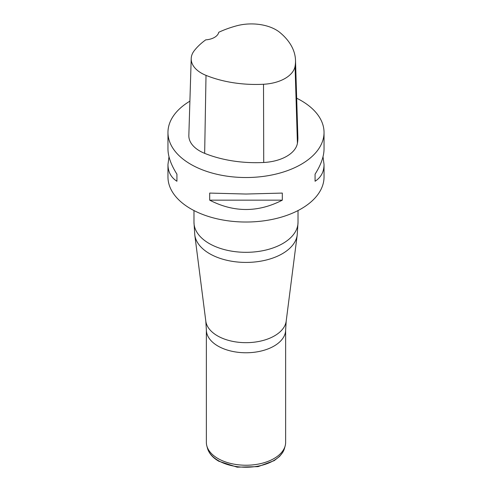 <?xml version="1.0" encoding="UTF-8"?>
<svg xmlns="http://www.w3.org/2000/svg" width="492" height="492" viewBox="0 0 492 492"><rect width="100%" height="100%" fill="white"/><g stroke="black" fill="none" stroke-linecap="round" stroke-linejoin="round"><path stroke-width="0.74" d="M323.01 156.745L324.037 164.512L324.037 176.972A78.037 45.055 180 0 1 275.864 218.596A78.037 45.055 180 0 1 190.822 208.829A78.037 45.055 180 0 1 167.963 176.972L167.963 164.512L168.99 156.745M296.676 98.209A78.037 45.055 180 0 1 301.178 100.614A78.037 45.055 180 0 1 324.037 132.471A78.037 45.055 180 0 1 246 177.526A78.037 45.055 180 0 1 167.963 132.471A78.037 45.055 180 0 1 189.9 101.155M209.684 200.158L209.684 193.079L246 194.032L282.316 193.079L282.316 200.158C258.103 212.605 233.897 212.605 209.684 200.158L282.316 200.158M324.037 164.512C323.976 171.886 320.987 177.471 315.071 181.247L315.071 174.168C320.987 164.808 323.976 156.413 324.037 148.978L324.037 132.471M167.963 132.471L167.963 148.978C168.024 156.413 171.013 164.808 176.929 174.168L176.929 181.247C171.013 177.471 168.024 171.886 167.963 164.512M295.507 60.282L297.869 137.127A89.181 51.488 180 0 1 297.42 143.313A37.158 21.451 180 0 1 263.724 162.483A89.181 51.488 180 0 1 204.66 153.35A37.158 21.451 180 0 1 188.842 135.405L191.21 58.566A34.797 20.086 180 0 1 194.242 50.713A86.82 50.123 180 0 1 205.724 39.858A14.865 8.579 180 0 0 218.731 32.294A86.82 50.123 180 0 1 236.609 25.818A34.797 20.086 180 0 1 279.93 32.521A86.82 50.123 180 0 1 295.507 60.282A86.82 50.123 180 0 1 295.065 66.309A34.797 20.086 180 0 1 263.515 84.261A86.82 50.123 180 0 1 206.013 75.368A34.797 20.086 180 0 1 191.21 58.566M315.071 174.168L315.071 181.247M176.929 181.247L176.929 174.168M206.363 329.88L206.363 442.351A39.637 22.884 0 0 0 206.812 445.789A39.637 22.884 0 0 0 217.974 458.532A39.637 22.884 0 0 0 258.368 464.091A39.637 22.884 0 0 0 285.188 445.789A39.637 22.884 0 0 0 285.637 442.351L285.637 329.88A39.637 22.884 180 0 1 261.166 351.024A39.637 22.884 180 0 1 217.974 346.061A39.637 22.884 180 0 1 206.363 329.88L205.804 321.116A40.301 23.272 0 0 0 217.501 335.858A40.301 23.272 0 0 0 260.04 341.214A40.301 23.272 0 0 0 286.196 321.116L297.217 234.948A51.359 29.649 180 0 1 263.89 260.557A51.359 29.649 180 0 1 209.684 253.731A51.359 29.649 180 0 1 194.783 234.948L205.804 321.116M295.065 66.309L297.42 143.313M263.515 84.261L263.724 162.483M206.013 75.368L204.66 153.35M193.977 210.551L193.977 222.286A52.023 30.037 0 0 0 209.217 243.522A52.023 30.037 0 0 0 265.908 250.034A52.023 30.037 0 0 0 298.023 222.286L298.023 210.551M206.812 445.789L207.421 448.095A39.022 22.527 0 0 0 218.405 460.641A39.022 22.527 0 0 0 258.171 466.115A39.022 22.527 0 0 0 284.579 448.095L285.188 445.789M285.637 329.88L286.196 321.116M297.217 234.948L298.023 222.286M193.977 222.286L194.783 234.948M284.579 448.095L282.74 452.406L279.647 456.348L274.241 460.61L258.079 466.631L237.169 467.166L218.786 461.225C212.71 457.708 208.922 453.329 207.421 448.095"/></g></svg>
